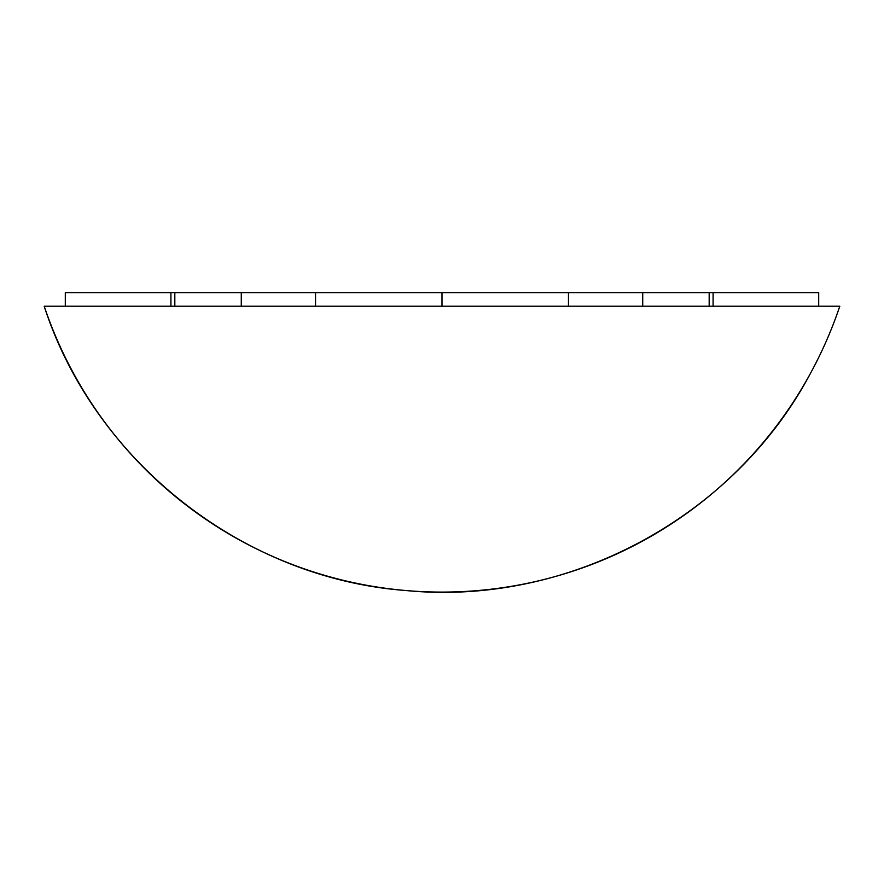 <?xml version="1.0" encoding="UTF-8"?>
<svg xmlns="http://www.w3.org/2000/svg" width="884" height="884" viewBox="0 0 884 884"><rect width="100%" height="100%" fill="white"/><g stroke="black" fill="none" stroke-linecap="round" stroke-linejoin="round"><path stroke-width="1.33" d="M44.2 306.218C94.378 461.437 242.57 578.114 405.237 590.468C567.55 606.689 733.842 517.67 810.341 373.589A419.712 419.712 0 0 1 44.2 306.218L687.023 306.218L642.723 306.218L642.723 292.604L315.533 292.604L315.533 306.218L241.277 306.218L241.277 292.604L65.305 292.604L65.305 306.218M839.8 306.218A419.712 419.712 0 0 1 810.341 373.589C822.131 351.987 831.943 329.533 839.8 306.218L687.023 306.218M315.533 292.604L241.277 292.604L241.277 306.218L174.822 306.218L174.822 292.604L174.822 306.218M568.467 292.604L568.467 306.218L442 306.218L442 292.604M713.09 306.218L713.09 292.604L709.178 292.604L709.178 306.218L709.178 292.604L642.723 292.604M713.09 292.604L818.694 292.604L818.694 306.218M170.91 306.218L170.91 292.604"/></g></svg>
